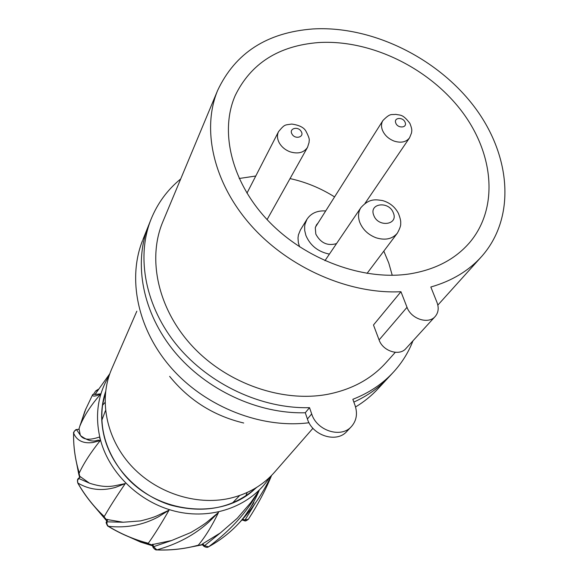 <?xml version="1.0" encoding="UTF-8"?>
<svg xmlns="http://www.w3.org/2000/svg" width="579" height="579" viewBox="0 0 579 579"><rect width="100%" height="100%" fill="white"/><g stroke="black" fill="none" stroke-linecap="round" stroke-linejoin="round"><path stroke-width="0.87" d="M388.849 377.081C379.281 387.517 367.614 395.848 353.841 402.072C367.614 395.848 379.281 387.517 388.849 377.081L392.728 372.905M142.89 239.67L150.902 219.615C135.964 257.358 145.271 306.856 177.348 345.757C209.453 384.594 261.889 408.948 309.526 407.659L305.278 412.755C258.031 414.094 206.095 389.993 174.322 351.489C142.579 312.921 133.402 263.771 148.253 226.237L148.6 225.369L148.253 226.237C133.402 263.771 142.579 312.921 174.322 351.489C206.095 389.993 258.031 414.094 305.278 412.755L307.406 418.986C312.457 435.828 336.812 443.362 346.908 431.341L351.344 426.651M111.769 368.801L111.486 369.453C98.712 399.011 105.791 437.536 130.593 465.06C155.382 492.563 195.463 505.88 229.393 498.403C248.007 494.111 263.163 485.267 274.844 471.871L312.935 428.279M232.577 502.89L239.641 495.515M105.306 411.061L101.882 420.13M95.846 393.177L95.47 393.778L96.881 394.335C100.37 393.756 101.607 393.713 100.587 394.205C91.352 404.663 84.498 415.165 80.018 425.71L85.902 408.745M76.414 429.654L79.084 429.162L80.322 435.234L76.587 429.698L79.084 429.234M100.37 440.424L99.508 436.986C89.897 440.329 83.6 439.895 80.619 435.676L80.322 435.234M253.819 502.637L242.775 519.066M80.619 435.676C93.704 445.092 97.533 438.933 98.792 440.344L100.21 440.626C90.787 452.423 83.796 463.214 79.251 473.007L77.745 467.738C74.742 456.158 73.359 444.629 73.62 433.143C76.783 440.648 83.217 443.775 92.915 442.515L100.21 440.626M78.151 469.229L79.251 473M80.358 476.72L89.484 483.183C103.019 487.634 110.271 486.498 114.628 485.788L125.281 483.574C116.372 496.565 109.359 507.559 104.242 516.562L100.131 512.531C91.337 503.527 83.904 493.684 77.832 483.009C89.289 489.841 101.853 491.296 115.532 487.366L125.274 483.574M89.484 483.183L78.73 478.449L77.535 480.498L77.839 483.168C84.23 494.401 92.119 504.693 101.499 514.043L104.242 516.562M107.144 519.529L123.117 522.236L140.596 520.905C148.166 519.023 153.681 517.308 157.133 515.759L169.068 510.142C161.244 523.778 154.318 534.822 148.296 543.268L142.774 541.72C130.716 538.05 119.267 532.919 108.418 526.311C126.396 528.265 143.056 525.11 158.422 516.837L169.068 510.142M123.117 522.236L106.97 521.824L106.977 524.241L108.367 526.398C119.802 533.36 131.896 538.687 144.641 542.364L148.296 543.268M152.234 544.607L171.601 540.525L190.759 532.557C198.532 528.012 204.061 524.422 207.347 521.788L218.522 512.422C211.994 525.956 205.241 536.878 198.279 545.194L192.988 546.533C181.307 549.239 169.256 550.347 156.851 549.869C177.312 544.195 194.631 534.924 208.824 522.07L218.522 512.422M194.566 546.156L198.271 545.194M208.375 546.88L208.476 546.865C207.535 547.676 206.023 547.495 203.946 546.33L202.049 544.419L202.664 543.819L220.404 532.897L237.26 518.292L250.75 502.637L259.168 490.5C253.74 503.245 247.197 513.92 239.54 522.519L235.979 526.26C227.974 534.294 218.84 541.141 208.563 546.8M238.823 523.293L244.758 516.786C255.201 504.555 264.017 490.891 271.211 475.808M105.494 392.432L102.664 404.489C99.516 427.678 105.573 449.615 120.83 470.3C152.69 514.043 222.379 521.932 256.07 487.771M102.555 405.242L105.031 402.456M247.204 492.483L245.749 495.914M255.194 503.325L245.004 520.014L242.594 519.269M248.557 518.95L248.391 519.233C258.096 504.222 265.819 489.624 271.573 475.439M244.526 520.738C245.069 521.339 246.357 520.839 248.391 519.24L245.004 520.014L244.461 520.716L241.986 519.949L238.874 523.242M220.404 532.897L204.51 545.686L202.664 543.819M208.476 546.865L208.57 546.8C226.736 533.281 241.175 518.422 251.879 502.21L259.168 490.5M208.57 546.8L204.51 545.686L203.946 546.33M171.601 540.525L153.551 546.677L152.849 544.166M156.851 549.869L153.551 546.677L152.965 547.227C154.47 549.247 155.722 550.151 156.706 549.934L156.851 549.869M73.613 433.324L74.307 431.152L76.5 429.64C76.356 428.54 72.73 432.875 73.598 433.201M93.516 394.292L95.665 390.97L98.372 389.24M92.741 394.465C92.206 396.043 93.443 396.456 96.461 395.71L100.587 394.205M150.902 219.615C157.423 203.403 167.36 189.854 180.699 178.954M412.972 340.821C408.528 352.264 402.108 362.599 393.713 371.841C382.762 383.783 369.141 392.938 352.843 399.3L355.065 405.466C357.728 413.594 356.555 420.586 351.54 426.441C341.393 438.535 316.807 430.914 311.69 413.942L309.526 407.659M162.974 221.446L162.634 222.264C147.052 259.754 158.277 310.163 193.22 347.125C228.126 384.072 283.102 402.89 328.098 394.227C352.213 389.363 371.58 378.76 386.2 362.432L395.298 352.329M313.022 28.95C370.842 25.592 435.712 56.872 473.173 105.269C510.569 153.565 516.743 216.437 481.931 256.157C469.019 270.668 451.989 280.953 430.827 287.01L436.993 302.397C439.027 307.876 438.448 312.551 435.256 316.409C428.619 324.66 411.104 319.058 407.023 307.304L400.95 291.722C349.325 294.371 289.059 268.099 251.25 225.68C213.427 183.21 201.441 129.501 217.624 90.454C235.291 52.906 267.093 32.402 313.022 28.95M435.256 316.409L405.995 348.464C399.532 356.469 382.857 351.229 379.093 339.945L373.477 324.993L400.95 291.722M409.852 273.874C435.365 269.655 455.318 259.197 469.714 242.478C499.482 207.21 493.641 151.908 460.283 109.351C426.889 66.715 369.351 39.336 318.407 42.571C278.658 45.763 250.939 63.4 235.24 95.477C219.311 131.759 231.622 182.711 268.728 221.316C305.784 259.913 363.598 281.047 409.852 273.874M239.163 178.491L255.759 176.023M290.036 178.585C305.777 182.03 320.621 188.139 334.582 196.911M383.819 251.12L388.777 263.076L392.244 275.3M329.415 254.101C318.081 251.814 310.243 245.59 305.893 235.436L304.706 230.529L304.634 226.519L304.995 224.203L306.971 219.282L300.378 230.015L298.409 234.9L297.997 237.969L298.366 242.775L299.582 246.835M306.971 219.282C310.995 213.224 317.241 210.438 325.709 210.937M318.124 222.915L316.474 224.876L315.287 227.8L315.823 234.119C320.643 243.042 327.548 246.198 336.529 243.6M355.549 406.972C364.198 401.732 371.805 395.537 378.362 388.379L387.872 378.13M142.543 240.531C127.119 279.375 137.853 330.616 172.31 369.098C206.775 407.544 261.817 428.815 309.041 422.742M243.708 423.017C213.745 415.852 189.051 400.299 169.633 376.364M79.953 477.082L77.456 466.797M78.925 429.191L80.329 424.552M109.12 375.677C97.576 394.827 94.659 416.135 100.384 439.599L100.543 440.206C109.829 474.693 141.717 504.338 178.361 511.988C215.019 519.681 251.923 504.91 269.669 477.32M202.209 544.578L191.099 547.003M152.349 545.02L138.844 540.569M106.977 520.101L97.554 509.969M256.7 487.38C233.091 508.29 204.264 514.159 170.212 504.989C138.794 495.031 112.869 468.469 104.654 438.368L104.495 437.782C100.384 421.773 100.746 406.407 105.581 391.701M108.367 526.398C107.81 526.984 105.327 521.817 106.406 522.113L106.97 521.824L107.665 519.385M78.346 478.5L80.611 476.785M95.738 394.183L95.47 394.596M307.406 418.986L311.69 413.942M379.093 339.945L407.023 307.304M365.002 203.403L409.556 137.809C406.154 142.152 401.001 143.245 394.096 141.081C388.35 138.786 384.427 135.066 382.314 129.906C381.076 126.381 381.271 123.269 382.893 120.555L315.461 227.12M395.768 123.009C393.445 117.371 403.245 116.777 405.141 122.415C407.507 128.039 397.664 128.69 395.768 123.009M367.035 273.411L397.353 233.149C392.388 239.04 385.296 240.582 376.082 237.788C368.295 234.799 362.881 229.711 359.849 222.539L359.66 222.039C357.829 216.597 358.242 211.798 360.898 207.637L324.935 260.709M373.781 215.374C368.577 203.186 389.001 200.667 393.329 212.855C398.707 224.978 378.145 227.75 373.781 215.374M267.093 219.593L307.543 147.298C303.924 152.682 298.12 154.195 290.13 151.836C285.382 150.041 281.799 147.117 279.375 143.064C277.153 138.967 276.878 135.153 278.55 131.621L246.958 193.176M292.019 134.067C288.537 128.451 298.185 125.831 301.218 131.527C304.728 137.114 295.073 139.807 292.019 134.067M111.486 369.453L136.825 311.205M105.052 411.611L105.523 410.583M78.787 474.346L76.66 463.446M78.903 429.191L80.351 424.458M95.47 393.778L109.778 373.766M78.947 474.932L79.627 477.364M92.199 503.889L106.739 520.948M129.428 537.073L140.755 542.154L152.567 545.809M184.947 548.19L202.426 544.796M208.527 546.837C220.288 540.345 230.551 532.325 239.301 522.779M156.779 549.934C170.501 550.463 183.76 549.044 196.556 545.693M152.943 547.155L152.226 544.6M106.413 522.084L107.144 519.515M77.81 483.11C77.202 480.736 77.398 479.188 78.389 478.457L80.387 476.691M73.598 433.258C73.323 445.91 75.017 458.568 78.672 471.241M84.925 411.047L80.032 425.645M85.258 410.258L92.734 394.458L96.881 394.335M96.925 391.469L96.642 390.731L98.379 389.233M437.84 305.111L480.975 257.221M162.634 222.264L217.624 90.454M468.91 243.412L469.714 242.478M409.556 137.809L411.531 132.931C411.51 131.086 412.813 130.738 409.881 123.32C402.34 113.527 400.27 115.561 395.848 114.345C391.238 115.105 390.687 112.623 382.893 120.555M397.353 233.149C399.93 228.444 401.044 225.144 400.675 223.255C401.001 221.446 400.241 218.138 398.403 213.34C394.972 206.877 389.703 202.621 382.589 200.573C375.662 199.581 369.402 198.141 360.898 207.637M307.543 147.298L309.135 142.253C308.73 140.161 310.923 140.777 306.002 131.31C304.084 127.546 299.314 125.129 291.7 124.051C284.651 125.245 285.071 123.834 278.55 131.621"/></g></svg>
